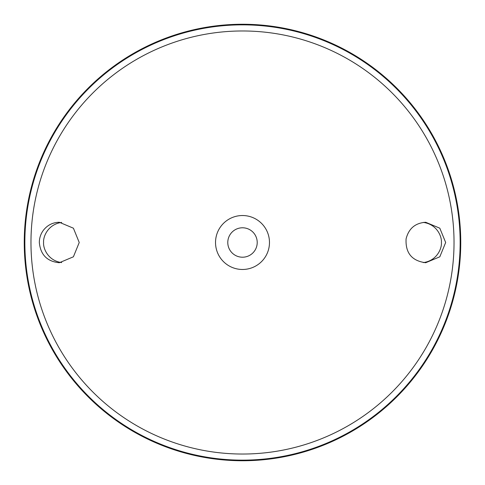 <?xml version="1.0" encoding="UTF-8"?>
<svg xmlns="http://www.w3.org/2000/svg" width="485" height="485" viewBox="0 0 485 485"><rect width="100%" height="100%" fill="white"/><g stroke="black" fill="none" stroke-linecap="round" stroke-linejoin="round"><path stroke-width="0.73" d="M242.5 215.528A26.972 26.972 0 0 1 265.859 255.989A26.972 26.972 0 0 1 219.141 255.989A26.972 26.972 0 0 1 242.5 215.528M43.492 230.139C47.572 225.04 52.847 222.415 59.309 222.269L73.411 228.199L79.231 242.506L73.405 256.801L59.309 262.731C47.178 261.53 40.516 254.783 39.327 242.5C39.358 237.929 40.752 233.806 43.492 230.139M406.09 238.862C405.345 252.97 411.88 260.924 425.691 262.731L439.81 256.808L445.673 242.506L439.81 228.192L425.691 222.269C415.239 223.009 408.703 228.538 406.09 238.862M242.5 24.25A218.25 218.25 0 0 1 431.511 351.625A218.25 218.25 0 0 1 53.489 351.625A218.25 218.25 0 0 1 242.5 24.25M61.668 222.409C47.839 224.3 43.032 236.862 43.589 242.5C43.032 248.138 47.839 260.7 61.674 262.591M423.326 222.409C437.161 224.3 441.968 236.862 441.411 242.5C441.968 248.138 437.161 260.7 423.326 262.591M242.5 227.786A14.714 14.714 0 0 1 255.243 249.854A14.714 14.714 0 0 1 229.757 249.854A14.714 14.714 0 0 1 242.5 227.786M242.5 30.973A211.527 211.527 0 0 1 425.691 348.266A211.527 211.527 0 0 1 59.309 348.266A211.527 211.527 0 0 1 242.5 30.973M242.5 24.85A217.65 217.65 0 0 1 430.989 351.322A217.65 217.65 0 0 1 54.011 351.322A217.65 217.65 0 0 1 242.5 24.85"/></g></svg>
